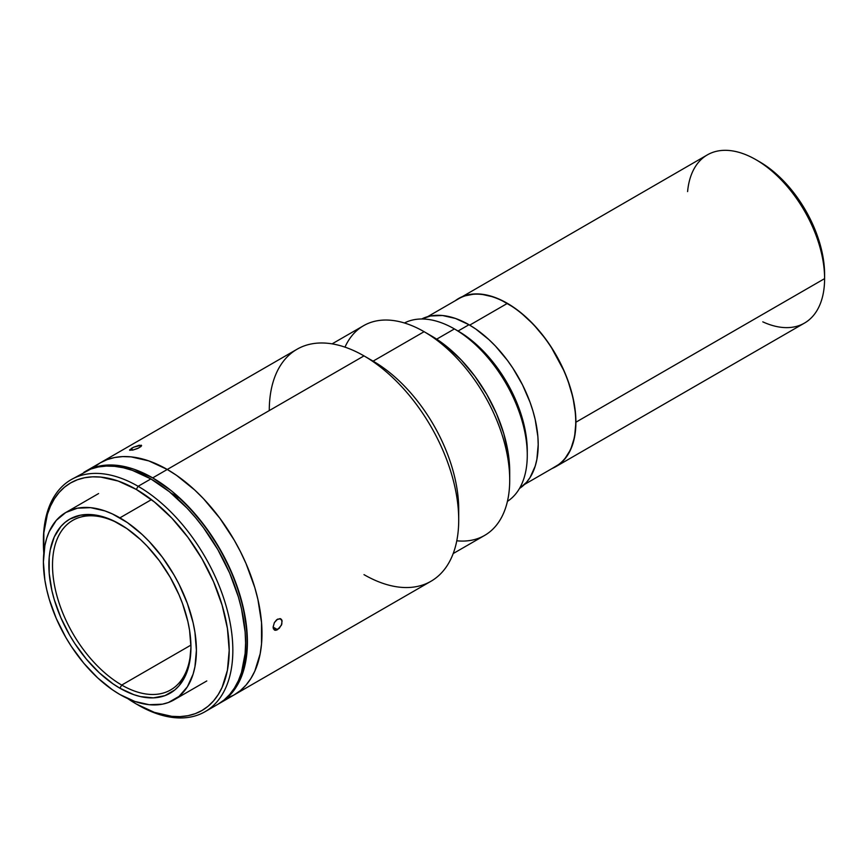 <?xml version="1.0" encoding="UTF-8"?>
<svg xmlns="http://www.w3.org/2000/svg" width="868" height="868" viewBox="0 0 868 868"><rect width="100%" height="100%" fill="white"/><g stroke="black" fill="none" stroke-linecap="round" stroke-linejoin="round"><path stroke-width="1.3" d="M575.907 422.206A97.118 56.073 60 0 1 555.791 466.669A97.118 56.073 60 0 1 552.135 468.481L560.316 463.512L564.33 459.584L570.677 449.537L574.594 436.919L575.907 422.206L824.6 278.628L575.907 422.206L575.582 414.242L572.956 397.479L567.802 380.151L564.33 371.471L550.8 346.419L545.386 338.65L533.516 324.469L520.637 312.523L513.964 307.532L500.51 299.764L493.838 297.051L480.959 294.133L474.861 293.937L463.675 296.107L458.673 298.451A97.118 56.073 60 0 1 533.516 324.469A97.118 56.073 60 0 1 575.907 422.206M555.791 466.669L804.484 323.08A97.118 56.073 -120 0 0 824.6 278.628A97.118 56.073 60 0 1 762.798 321.844M824.6 274.418L824.6 278.628L824.6 274.418A91.965 53.1 -120 0 0 759.576 161.784L772.26 170.551L784.455 181.868L795.696 195.3L805.558 210.327L813.641 226.374L819.652 242.823L823.352 259.055L824.6 274.418M687.597 191.589A97.118 56.073 60 0 1 755.93 159.679A97.118 56.073 60 0 1 824.6 278.628A97.118 56.073 -120 0 0 782.209 180.891A97.118 56.073 -120 0 0 707.366 154.873L455.277 300.719A97.118 56.073 60 0 1 458.673 298.451M454.409 328.929L436.68 339.16L454.409 328.929A103.042 59.491 60 0 1 527.277 455.125A103.042 59.491 60 0 1 507.422 501.379A103.042 59.491 -120 0 0 521.31 418.343A103.042 59.491 -120 0 0 454.409 328.929L458.054 331.023L454.409 328.929A103.042 59.491 -120 0 0 404.423 322.983A103.042 59.491 60 0 1 454.409 328.929L458.054 331.034A97.889 56.518 -120 0 0 458.054 331.023A97.889 56.518 60 0 1 527.245 452.977M527.277 455.125L527.277 450.915A97.889 56.518 -120 0 0 458.054 331.034L468.98 324.719L458.054 331.023M519.498 488.456A97.889 56.518 -120 0 0 532.496 409.522A97.889 56.518 -120 0 0 468.98 324.719L455.483 318.458L442.496 315.507L430.528 315.985L421.664 318.99A97.889 56.518 -120 0 1 468.98 324.719L475.772 329.015L489.075 339.757L495.476 346.093L507.444 360.394L512.901 368.216L522.493 384.828L530.033 402.209L532.93 410.976L535.22 419.689L537.867 436.582L538.203 444.611L536.869 459.432L535.22 466.083L530.033 477.563L526.54 482.282L519.498 488.456M524.5 484.442L555.661 466.441A96.858 55.921 -120 0 0 570.515 388.831A96.858 55.921 -120 0 0 507.238 303.474L469.707 325.142L507.238 303.474A96.858 55.921 -120 0 0 458.803 298.679L427.642 316.668M269.275 410.575A133.954 77.339 60 0 1 363.996 355.891L167.264 469.469L176.551 475.349L194.757 490.051L203.513 498.72L219.886 518.283L234.241 540.167L240.479 551.722L246.024 563.549L254.78 587.506L257.904 599.419L261.528 622.54L261.528 643.98L260.161 653.81L254.78 671.224L250.798 678.624L246.024 685.08L240.479 690.505L234.241 694.845L240.479 690.505L246.024 685.08L250.798 678.624L254.78 671.224L260.161 653.81L261.528 643.98L261.528 622.54L257.904 599.419L254.78 587.506L246.024 563.549L240.479 551.722L234.241 540.167L219.886 518.283L203.513 498.72L194.757 490.051L176.551 475.349L167.264 469.469A133.954 77.339 60 0 1 254.78 587.506A133.954 77.339 60 0 1 234.241 694.845L227.351 698.078L234.241 694.845A133.954 77.339 -120 0 0 254.78 587.506A133.954 77.339 -120 0 0 167.264 469.469L152.692 477.877A133.954 77.339 60 0 1 240.197 595.925A133.954 77.339 60 0 1 219.669 703.264A133.954 77.339 60 0 1 218.758 703.774L225.908 698.914L231.452 693.489L236.226 687.044L240.197 679.633L243.333 671.333L246.957 652.4L247.413 641.94L246.957 630.96L243.333 607.839L236.226 583.925L231.452 571.958L219.669 548.587L205.315 526.692L188.942 507.129L180.186 498.46L171.17 490.648L152.692 477.877L167.264 469.469A133.954 77.339 -120 0 0 100.287 462.828L94.048 467.179L100.287 462.828A133.954 77.339 60 0 1 167.264 469.469L148.786 460.897L131.014 456.861L122.616 456.601L114.641 457.523L107.176 459.606L100.287 462.828L107.176 459.606L114.641 457.523L122.616 456.601L131.014 456.861L148.786 460.897L167.264 469.469L363.996 355.891A133.954 77.339 -120 0 0 297.019 349.251L85.715 471.248L92.605 468.015L100.07 465.932L108.044 465.02L116.442 465.281L125.198 466.713L134.214 469.317L152.692 477.877A133.954 77.339 60 0 0 85.715 471.248L84.814 471.78A133.954 77.339 60 0 1 85.715 471.248M151.444 499.632L119.903 517.849A108.196 62.463 60 0 1 190.591 613.188A108.196 62.463 60 0 1 174.001 699.879A108.196 62.463 60 0 1 119.903 694.519L112.406 689.767L97.693 677.897L83.838 663.271L71.371 646.454L65.805 637.416L56.29 618.537L49.226 599.18L46.698 589.556L44.865 580.095L43.4 562.019L44.865 545.625L46.698 538.269L49.226 531.574L56.29 520.377L65.805 512.489L77.404 508.192L90.63 507.661L104.985 510.926L112.406 513.943L127.401 522.601L142.113 534.471L149.177 541.469L162.414 557.267L174.001 574.952L179.047 584.283L187.379 603.499L193.119 622.812L194.942 632.273L196.407 650.349L194.942 666.743L193.119 674.1L187.379 686.783L179.047 696.375L168.435 702.494L162.414 704.176L149.177 704.707L134.833 701.442L119.903 694.519A108.196 62.463 60 0 1 49.226 599.18A108.196 62.463 60 0 1 65.805 512.489A108.196 62.463 60 0 1 119.903 517.849L151.444 499.632M120.826 524.695A97.889 56.518 -120 0 0 52.514 565.697A97.889 56.518 -120 0 0 121.726 685.058L119.903 688.215A100.471 58.004 60 0 1 48.868 565.166A100.471 58.004 60 0 1 119.903 524.153L119.903 524.153A100.471 58.004 60 0 1 190.949 647.202A100.471 58.004 60 0 1 119.903 688.215L121.726 685.058A97.889 56.518 60 0 1 57.776 598.801A97.889 56.518 60 0 1 72.782 520.355A97.889 56.518 60 0 1 120.826 524.695M190.927 645.108L121.726 685.058L190.927 645.108M190.938 646.139A97.889 56.518 60 0 1 170.671 689.908A97.889 56.518 60 0 1 121.726 685.058A97.889 56.518 -120 0 0 190.938 646.139M119.903 688.215L133.759 694.639L140.529 696.592L153.397 697.861L164.974 695.615L174.815 689.93L178.971 685.861L185.535 675.467L189.582 662.414L190.949 647.202L189.582 630.407L187.889 621.618L182.551 603.683L178.971 594.71L170.139 577.177L159.376 560.761L147.093 546.091L140.529 539.592L126.869 528.569L112.938 520.529L99.278 515.776L92.724 514.702L80.442 515.191L69.668 519.173L64.992 522.438L60.836 526.507L54.272 536.901L50.225 549.954L49.205 557.321L49.205 573.412L51.928 590.75L54.272 599.68L60.836 617.658L69.668 635.192L74.832 643.579L86.42 659.192L99.278 672.776L112.938 683.8L119.903 688.215M43.845 553.86L43.845 532.833L47.404 514.257L50.474 506.12L54.369 498.85L59.057 492.525L64.492 487.208L70.612 482.944L77.36 479.776L84.684 477.726L92.507 476.836L100.753 477.085L118.178 481.046L136.298 489.444L138.12 486.297L150.869 478.93L169.347 491.7L187.119 508.181L195.517 517.621L203.492 527.744L217.846 549.639L229.629 573.01L238.385 596.978L241.51 608.891L245.134 632.012L245.59 642.993L245.134 653.452L241.51 672.385L238.385 680.686L234.403 688.096L229.629 694.541L224.096 699.966L217.846 704.317A133.954 77.339 -120 0 0 238.385 596.978A133.954 77.339 -120 0 0 150.869 478.93L138.12 486.297A133.954 77.339 60 0 1 225.626 604.334A133.954 77.339 60 0 1 205.098 711.673A133.954 77.339 60 0 1 138.12 705.044A133.954 77.339 -120 0 0 232.841 650.349A133.954 77.339 -120 0 0 138.12 486.297L136.298 489.444A131.383 75.852 60 0 1 229.195 650.349A131.383 75.852 60 0 1 136.298 703.991L127.195 698.219M43.801 553.241A131.383 75.852 60 0 1 43.4 543.086A131.383 75.852 60 0 1 136.298 489.444L154.417 501.975L171.853 518.142L187.911 537.325L201.984 558.797L213.539 581.723L222.121 605.224L227.416 628.399L229.195 650.349L227.416 670.248L222.121 687.326L218.226 694.584L213.539 700.91L208.114 706.226L201.984 710.501L195.235 713.67L187.911 715.709L180.088 716.61L171.853 716.35L154.417 712.389L136.298 703.991A131.383 75.852 60 0 1 127.704 698.566M43.4 542.044A133.954 77.339 60 0 1 71.143 479.657A133.954 77.339 60 0 1 138.12 486.297A133.954 77.339 -120 0 0 43.4 540.981L43.4 543.086M83.892 472.3A133.954 77.339 -120 0 1 150.869 478.93L132.392 470.369L123.375 467.765L114.619 466.333L106.222 466.073L98.247 466.984L90.782 469.067L71.143 479.657M171.104 493.132L178.656 497.494L177.126 498.384L178.656 497.494A133.444 77.046 -120 0 1 227.405 696.928M130.634 469.772L126.728 467.516L125.437 468.264L126.728 467.516A133.444 77.046 -120 0 0 95.068 467.711M129.864 450.318L131.686 448.224L132.424 450.145L131.686 448.224L133.715 447.172L141.289 445.186L141.007 446.521L137.524 448.528L132.88 450.047L129.592 449.917L133.715 447.172L139.271 445.23L141.603 445.696L138.609 448.04L132.88 450.047L129.614 450.156M274.375 630.027L273.094 627.119L274.375 622.595L276.653 619.785L280.104 618.602L282.111 620.88L281.406 625.199L277.543 629.68L273.094 627.108L277.543 629.68L275.818 630.298L273.431 628.92L273.094 627.119L274.375 622.595L277.543 619.166L280.82 618.873L281.84 620.034L281.84 624.059L279.301 628.28L275.048 630.276M344.976 347.135A121.075 69.907 60 0 1 424.105 331.695L373.099 361.142L363.996 355.891L373.099 361.142L424.105 331.695A121.075 69.907 -120 0 0 363.562 325.706L332.108 343.858M453.183 553.567L484.637 535.415A121.075 69.907 -120 0 0 503.201 438.394A121.075 69.907 -120 0 0 424.105 331.695L431.385 335.905L424.105 331.695A121.075 69.907 60 0 1 509.711 479.982A121.075 69.907 60 0 1 456.785 540.797M509.711 471.574L508.214 453.063L503.755 433.523L496.518 413.7L486.774 394.376L474.904 376.278L461.364 360.101L446.673 346.462L431.385 335.905A110.768 63.95 -120 0 1 509.711 471.574L509.711 479.982M219.669 703.264L430.973 581.267A133.954 77.339 -120 0 0 451.501 473.928A133.954 77.339 -120 0 0 363.996 355.891A133.954 77.339 60 0 1 458.716 519.943L458.716 509.429A121.075 69.907 -120 0 0 373.099 361.142A121.075 69.907 60 0 1 458.597 514.485M458.716 519.943A133.954 77.339 60 0 1 363.996 574.638M373.099 361.142L363.996 355.891M755.93 159.679L759.576 161.784M206.79 680.957L174.001 699.879M98.594 493.556L65.805 512.489M217.846 704.317L205.098 711.673M424.105 331.695L431.385 335.905"/></g></svg>
